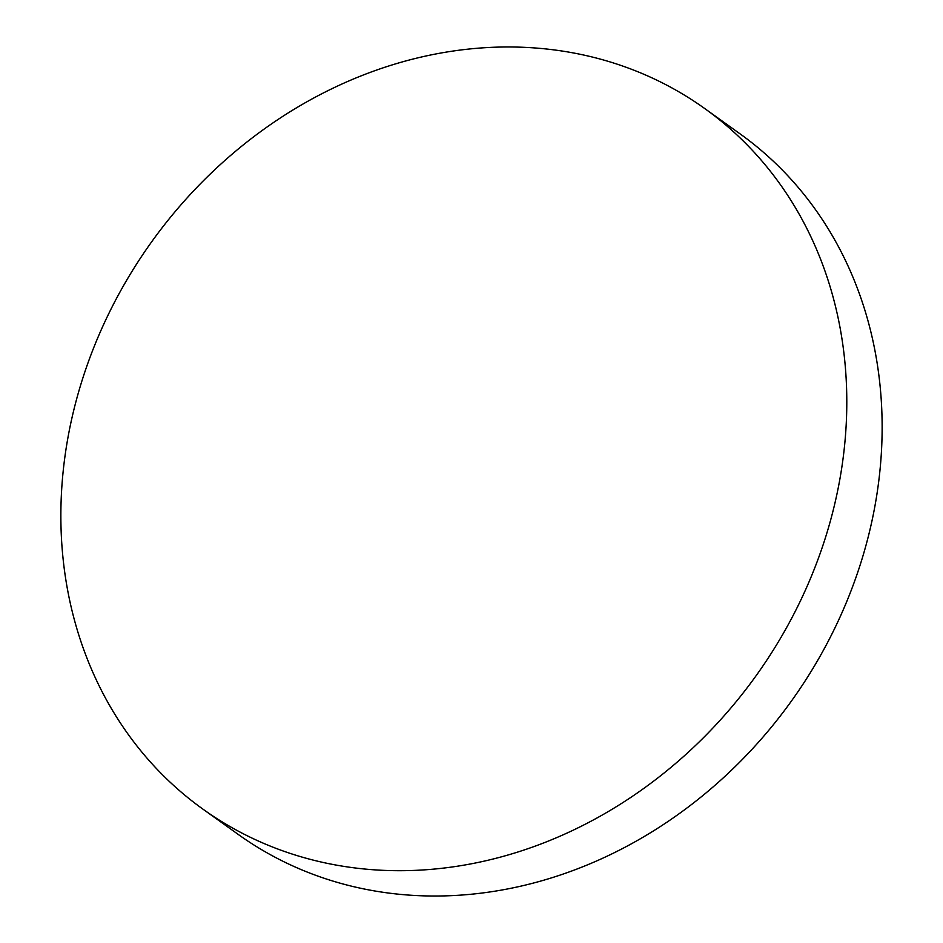 <?xml version="1.0" encoding="UTF-8"?>
<svg xmlns="http://www.w3.org/2000/svg" width="943" height="943" viewBox="0 0 943 943"><rect width="100%" height="100%" fill="white"/><g stroke="black" fill="none" stroke-linecap="round" stroke-linejoin="round"><path stroke-width="1.41" d="M456.671 866.322A430.88 372.025 -54.4 0 0 823.958 542.284A430.88 372.025 -54.4 0 0 704.775 108.575A430.88 372.025 -54.4 0 0 450.978 51.358A430.88 372.025 -54.4 0 0 83.703 375.397A430.88 372.025 -54.4 0 0 202.886 809.106A430.88 372.025 -54.4 0 0 456.671 866.322M202.886 809.106L238.225 834.425A430.88 372.025 -54.4 0 0 492.022 891.642A430.88 372.025 -54.4 0 0 859.297 567.603A430.88 372.025 -54.4 0 0 740.114 133.894L704.775 108.575"/></g></svg>
